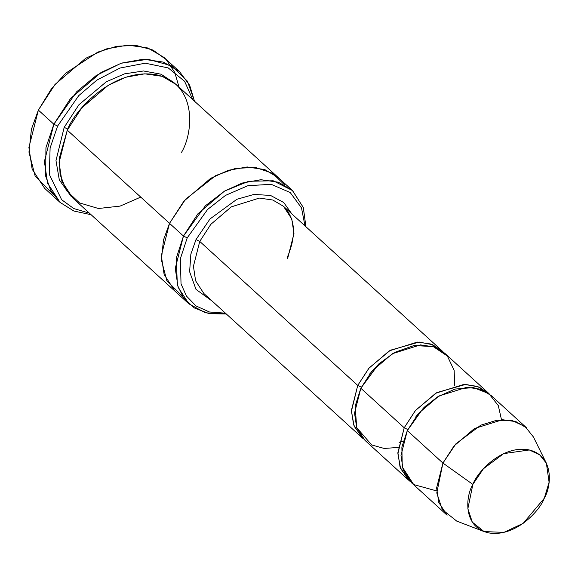 <?xml version="1.0" encoding="UTF-8"?>
<svg xmlns="http://www.w3.org/2000/svg" width="578" height="578" viewBox="0 0 578 578"><rect width="100%" height="100%" fill="white"/><g stroke="black" fill="none" stroke-linecap="round" stroke-linejoin="round"><path stroke-width="0.87" d="M441.469 350.282L283.48 206.281L272.787 200.01L259.334 198.081L231.301 206.866L210.826 224.336L199.742 241.423L357.739 385.418L351.417 411.233L354.119 426.188L363.511 438.926L361.915 437.568L353.599 424.794L351.431 410.286L357.739 385.418L368.822 368.331L389.297 350.86L417.323 342.075L430.776 344.004L441.469 350.282L442.972 351.749L432.633 344.705L419.187 342.06L390.417 350.21L369.161 367.933L357.739 385.418L361.488 387.253L357.739 385.418L199.742 241.423L196 239.581L190.856 254.154L189.62 271.747L195.993 289.383L212.213 301.131L195.993 289.383L189.62 271.747L190.856 254.154L196 239.581L209.995 218.961L236.893 199.287L253.988 194.425L270.54 195.436L283.697 202.488L291.774 213.838L283.697 202.488L270.54 195.436L253.988 194.425L236.893 199.287L209.995 218.961L196 239.581L199.742 241.423L210.826 224.336L231.301 206.866L259.334 198.081L272.787 200.01L283.48 206.281L291.796 219.055L293.964 233.57L287.656 258.431M53.219 194.468L35.121 175.994L28.958 152.137L31.429 129.197L38.365 110.109L28.9 147.412L32.151 169.173L44.629 188.341L60.119 202.459L47.642 183.291L44.39 161.529L53.855 124.227L45.944 147.679L45.64 176.044L50.654 190.191L60.069 202.416L73.868 211.013L91.078 214.698L73.897 211.028L60.119 202.459M89.366 213.138L73.825 208.579L61.644 199.728L49.34 174.455L50.105 147.968L57.598 126.069L53.855 124.227L38.365 110.109L53.855 124.227L70.473 98.6L101.186 72.395L121.575 63.103L143.228 59.216L163.415 62.113L179.455 71.52L189.678 85.284L194.504 101.222L187.453 81.216L171.543 65.776L147.954 59.252L121.098 63.255L96.237 75.516L76.578 91.873L53.855 124.227L57.598 126.069L50.105 147.968L49.34 174.455L61.644 199.728L73.825 208.579L89.366 213.138M292.309 190.364L303.277 207.423L305.914 226.735L303.334 207.589L292.584 190.617L273.213 180.777L248.692 181.275L224.683 191.015L205.371 205.804L183.464 236.048L197.871 213.831L224.488 191.123L242.153 183.067L260.924 179.707L278.408 182.214L292.309 190.364L278.372 177.663L264.897 169.65L247.406 166.984L228.563 170.25L210.797 178.27L184.006 201.036L169.52 223.339L183.927 201.13L210.544 178.421L228.216 170.358L246.979 166.999L264.471 169.506L278.372 177.663L176.146 84.482L162.245 76.332L144.753 73.825L125.982 77.185L108.317 85.241L81.7 107.956L67.294 130.166L183.464 236.048L187.207 237.883L207.618 209.438L225.521 195.378L247.904 185.704L271.19 184.303L290.221 192.546L301.499 207.892L304.982 225.882L301.499 207.892L290.221 192.546L271.19 184.303L247.904 185.704L225.521 195.378L207.618 209.438L187.207 237.883L180.372 258.698L181.03 283.849L186.419 296.015L195.985 305.928L209.409 311.976L225.427 313.175L209.409 311.976L195.985 305.928L186.419 296.015L181.03 283.849L180.372 258.698L187.207 237.883L183.464 236.048L176.254 258.25L177.374 285.048L183.544 297.822L194.266 307.93L209.048 313.644L226.359 314.02L205.443 312.814L188.89 303.84L178.082 287.23L175.264 268.373L183.464 236.048L169.52 223.339L161.32 255.664L164.138 274.528L174.953 291.131L164.138 274.528L161.32 255.664L169.52 223.339L67.294 130.166C74.273 110.268 113.433 67.431 156.154 74.714C198.016 83.803 193.146 133.272 181.571 152.281M447.105 515.215L438.789 502.441L436.621 487.933L442.929 463.065L407.302 430.596L400.995 455.464L403.162 469.972L411.478 482.746L447.105 515.215M546.369 463.202L533.407 436.946L525.221 426.694L512.448 420.647L496.777 420.242L480.831 425.162L455.941 443.774L442.929 463.065L472.862 484.422L483.432 468.751L503.648 453.629L529.332 449.966L539.715 454.872L546.369 463.202L549.1 482.225L544.281 498.243C551.513 486.365 554.555 455.45 528.393 449.771C501.697 445.219 477.226 471.988 472.862 484.422C465.622 496.307 462.581 527.215 488.742 532.902C515.446 537.446 539.917 510.677 544.281 498.243L523.148 523.372L503.893 532.389L484.061 531.572L472.313 522.158L467.862 508.698L472.862 484.422L442.929 463.065L436.78 492.94L442.257 509.514L456.714 521.096L484.061 531.572M407.952 429.606L404.21 427.771L397.888 453.585L400.59 468.541L409.983 481.279L408.386 479.921L400.063 467.147L397.895 452.639L404.21 427.771L407.952 429.606M415.965 416.514L425.502 406.052L415.965 416.514M487.94 392.628L444.569 353.1L433.876 346.829L420.423 344.9L392.397 353.685L371.921 371.155L360.838 388.243L404.21 427.771L415.286 410.683L435.761 393.213L463.794 384.428L477.247 386.357L487.94 392.628L489.436 394.102L479.104 387.058L465.658 384.413L436.881 392.563L415.625 410.286L404.21 427.771L360.838 388.243L378.691 364.017L394.579 352.443L414.072 345.514L433.254 346.619L447.365 356.026L454.149 370.39L454.676 385.577M436.65 490.91L413.689 484.566L402.237 466.901L401.876 447.032L407.302 430.596L423.378 408.097L437.43 396.913L455.059 389.066L473.548 387.592L488.916 393.69L498.294 405.568L501.494 419.765M369.501 374.161L379.038 363.699L369.501 374.161M67.937 129.183L64.194 127.341L55.979 160.619L59.324 179.931L71.21 196.506L59.324 179.931L55.979 160.619L64.194 127.341L67.937 129.183M78.521 111.908L90.992 98.224L78.521 111.908M174.556 83.116L161.002 74.194L143.517 70.978L124.451 73.876L106.33 81.765L78.94 104.726L64.194 127.341L78.94 104.726L106.33 81.765L124.451 73.876L143.517 70.978L161.002 74.194L174.556 83.116M175.3 291.457L72.72 197.965L61.904 181.355L59.086 162.49L67.294 130.166L59.332 158.09L60.09 174.628L66.456 190.61L79.54 202.921L98.448 208.499L120.101 206.1L140.729 197.098M199.742 241.423L193.435 266.285L195.602 280.8L203.918 293.573L195.602 280.8L193.435 266.285L199.742 241.423M398.278 447.451L384.146 448.441L371.647 444.952L356.691 427.597L355.167 406.11L360.838 388.243L354.531 413.111L356.691 427.619L365.014 440.393L408.386 479.921M182.713 296.615L166.832 280.655L161.378 259.919L163.495 239.957L169.52 223.339L185.516 199.287L215.782 175.539L235.463 168.415L255.411 167.41L272.556 173.299L284.549 184.888M278.372 177.663L264.471 169.506L246.979 166.999L228.216 170.366L210.544 178.421L183.927 201.13L169.52 223.339M51.305 89.063L65.733 73.233M179.455 71.52L163.964 57.403L147.925 47.996L127.738 45.098L106.085 48.986L85.703 58.277L54.989 84.482L38.365 110.109L51.189 89.214L65.87 73.11L97.87 52.071L116.951 46.24L136.003 45.402L152.982 50.055L166.197 59.592L174.831 72.532L179.014 87.105M192.792 99.662L184.592 81.303L168.22 67.922L145.244 63.197L119.935 68.052L96.88 80.118L78.731 95.652L57.598 126.069L78.731 95.652L96.88 80.118L119.935 68.052L145.244 63.197L168.22 67.922L184.592 81.303L192.792 99.662M407.302 430.596L442.929 463.065L454.012 445.978L474.487 428.508L502.513 419.722L515.966 421.651L526.666 427.922L491.04 395.453L480.347 389.182L466.887 387.253L438.861 396.038L418.385 413.508L407.302 430.596M65.87 73.11L51.189 89.214M283.48 206.281C295.423 218.383 296.659 235.484 287.187 257.586M403.3 441.043L399.145 442.394M188.89 303.84L174.953 291.131M361.915 437.568L203.918 293.573"/></g></svg>
